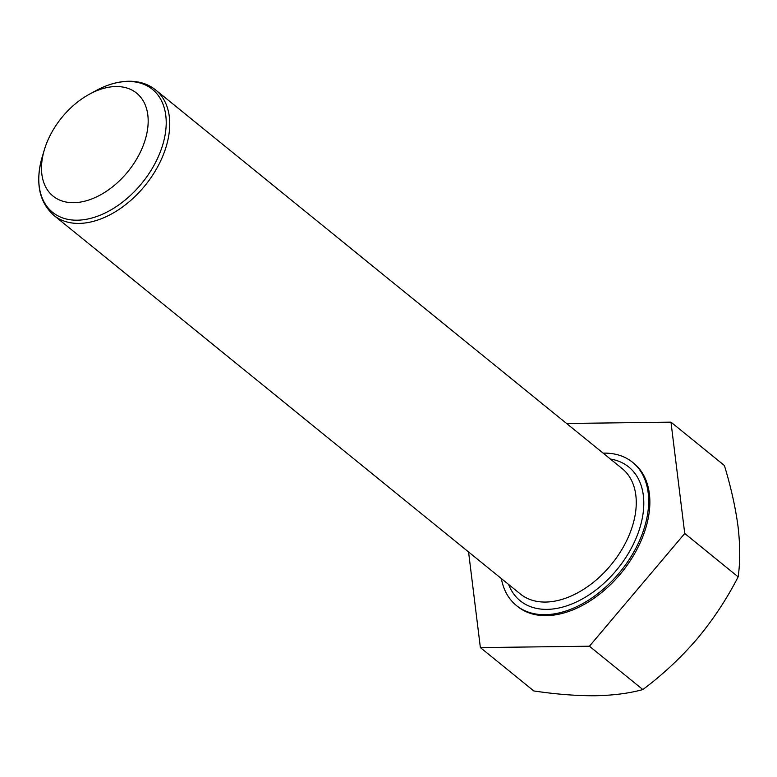 <?xml version="1.0" encoding="UTF-8"?>
<svg xmlns="http://www.w3.org/2000/svg" width="777" height="777" viewBox="0 0 777 777"><rect width="100%" height="100%" fill="white"/><g stroke="black" fill="none" stroke-linecap="round" stroke-linejoin="round"><path stroke-width="1.17" d="M603.127 453.146A92.201 59.392 129.1 0 1 603.875 453.127A92.201 59.392 129.1 0 1 632.585 462.315A92.201 59.392 129.1 0 1 633.362 552.748A92.201 59.392 129.1 0 1 545.075 614.685A92.201 59.392 129.1 0 1 516.375 605.497A92.201 59.392 129.1 0 1 501.34 578.554M632.585 462.315L633.779 463.286A92.201 59.392 129.1 0 1 634.556 553.729A92.201 59.392 129.1 0 1 546.28 615.656A92.201 59.392 129.1 0 1 517.579 606.468L516.375 605.497M73.698 202.69A66.288 42.696 129.1 0 1 44.386 149.708A66.288 42.696 129.1 0 1 89.452 94.192A66.288 42.696 129.1 0 1 115.977 86.538A66.288 42.696 129.1 0 1 143.803 143.988A66.288 42.696 129.1 0 1 73.698 202.69M468.56 551.942L480.371 647.591L589.432 646.211L684.741 533.488L670.978 422.164L566.588 423.484M670.978 422.164L724.397 465.51C730.982 487.208 735.537 507.604 738.053 526.68C740.219 545.512 740.248 562.237 738.15 576.845C726.932 598.776 713.315 619.395 697.28 638.704C680.856 657.779 662.703 674.727 642.851 689.558C629.321 693.317 613.403 695.386 595.104 695.755C576.184 695.833 555.749 694.23 533.789 690.947L480.371 647.591M684.741 533.488L738.15 576.845M589.432 646.211L642.851 689.558M610.382 459.032A86.14 55.488 129.1 0 1 636.081 538.267A86.14 55.488 129.1 0 1 547.008 609.372A86.14 55.488 129.1 0 1 508.595 584.44M53.866 215.365L520.386 594.016A80.759 52.02 -50.9 0 0 545.532 602.058A80.759 52.02 -50.9 0 0 622.863 547.814A80.759 52.02 -50.9 0 0 622.173 468.599L155.653 89.957A80.759 52.02 129.1 0 1 156.332 169.172A80.759 52.02 129.1 0 1 79.001 223.417A80.759 52.02 129.1 0 1 53.866 215.365C38.976 201.913 35.101 182.43 42.23 156.915A79.186 51 -50.9 0 0 77.244 220.202A79.186 51 -50.9 0 0 160.985 150.087A79.186 51 -50.9 0 0 127.749 81.459A79.186 51 -50.9 0 0 96.057 90.598C107.216 84.567 118.104 81.449 128.72 81.245C139.248 81.138 148.232 84.042 155.653 89.957M44.386 149.708L42.23 156.915M89.452 94.192L96.057 90.598"/></g></svg>
